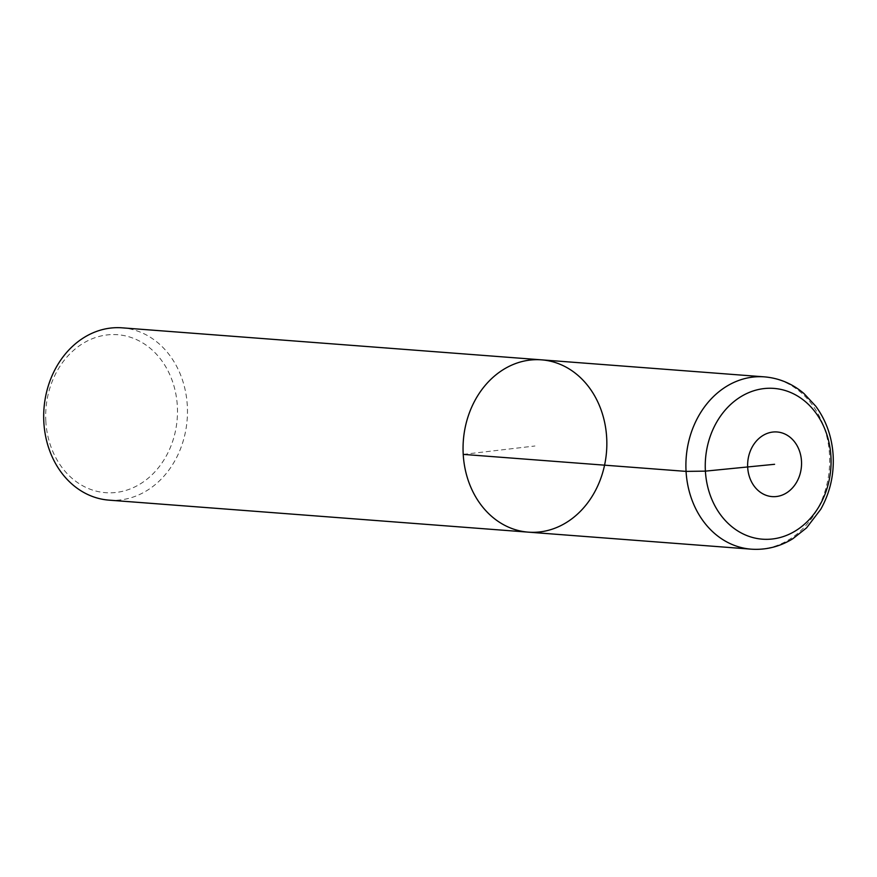 <?xml version="1.0" encoding="UTF-8"?>
<svg xmlns="http://www.w3.org/2000/svg" width="877" height="877" viewBox="0 0 877 877"><rect width="100%" height="100%" fill="white"/><g stroke="black" fill="none" stroke-linecap="round" stroke-linejoin="round"><path stroke-width="0.66" stroke-dasharray="4.38 3.29" d="M109 500.142A86.406 71.804 94.4 0 0 187.174 419.447A86.406 71.804 94.4 0 0 122.155 327.834M45.834 421.366A79.204 65.819 -85.6 0 1 140.517 341.635A79.204 65.819 -85.6 0 1 148.388 478.053A79.204 65.819 -85.6 0 1 45.834 421.366M541.526 359.844A86.406 71.804 -85.6 0 1 606.676 437.623A86.406 71.804 -85.6 0 1 528.371 532.153M463.22 454.385L534.948 445.998M751.216 549.166A86.406 71.804 94.4 0 0 829.51 454.637A86.406 71.804 94.4 0 0 764.371 376.858"/><path stroke-width="1.32" d="M463.22 454.385A86.406 71.804 94.4 0 0 528.371 532.153A86.406 71.804 94.4 0 0 606.544 451.469A86.406 71.804 94.4 0 0 541.526 359.844A86.406 71.804 94.4 0 0 463.22 454.385L686.066 471.387L705.404 471.135L774.588 464.295M43.85 422.363A86.406 71.804 94.4 0 0 109 500.142L528.371 532.153A86.406 71.804 -85.6 0 1 463.352 440.539A86.406 71.804 -85.6 0 1 541.526 359.844L122.155 327.834A86.406 71.804 94.4 0 0 43.85 422.363M541.526 359.844L764.371 376.858A86.406 71.804 94.4 0 0 686.198 457.553A86.406 71.804 94.4 0 0 751.216 549.166L528.371 532.153M830.925 456.468A75.608 62.826 -85.6 0 1 740.539 532.58A75.608 62.826 -85.6 0 1 733.029 402.357A75.608 62.826 -85.6 0 1 830.925 456.468M801.49 461.149A32.405 26.924 94.4 0 0 759.526 437.963A32.405 26.924 94.4 0 0 762.749 493.773A32.405 26.924 94.4 0 0 801.49 461.149M764.371 376.858C779.149 378.119 792.337 383.666 803.935 393.51L815.829 406.292C826.222 420.576 831.999 436.976 833.15 455.481C834.137 474.83 829.993 492.764 820.74 509.307L806.544 527.888L792.852 538.719C779.883 546.678 766.005 550.164 751.216 549.166"/></g></svg>
